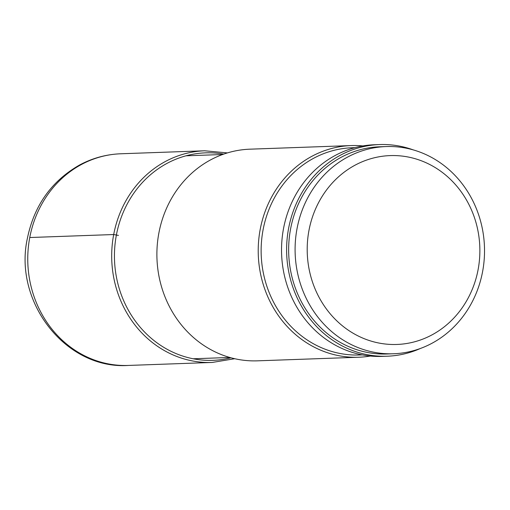 <?xml version="1.0" encoding="UTF-8"?>
<svg xmlns="http://www.w3.org/2000/svg" width="510" height="510" viewBox="0 0 510 510"><rect width="100%" height="100%" fill="white"/><g stroke="black" fill="none" stroke-linecap="round" stroke-linejoin="round"><path stroke-width="0.76" d="M478.087 269.733A94.497 86.324 88 0 0 410.996 157.622A94.497 86.324 88 0 0 308.983 230.322A94.497 86.324 88 0 0 376.08 342.433A94.497 86.324 88 0 0 478.087 269.733M297.049 228.544A103.664 94.701 88 0 0 393.497 353.761A103.664 94.701 88 0 0 482.568 271.779A103.664 94.701 88 0 0 386.121 146.561A103.664 94.701 88 0 0 297.049 228.544M393.497 353.761L387.058 353.991A103.664 94.701 -92 0 1 290.611 228.773A103.664 94.701 -92 0 1 379.682 146.791L386.121 146.561M413.304 149.914A105.895 96.741 88 0 0 379.599 144.559A105.895 96.741 88 0 0 288.615 228.308A105.895 96.741 88 0 0 387.141 356.222A105.895 96.741 88 0 0 420.374 348.483M387.141 356.222L382.054 356.401A105.895 96.741 -92 0 1 358.721 354.131A105.895 96.741 -92 0 1 283.534 228.493A105.895 96.741 -92 0 1 374.518 144.744L379.599 144.559M362.329 354.896L359.556 354.992A103.689 94.72 -92 0 1 336.708 352.767A103.689 94.72 -92 0 1 261.452 242.18A103.689 94.72 -92 0 1 352.174 147.747L354.947 147.651M362.884 145.93A105.895 96.741 88 0 0 351.199 145.573A105.895 96.741 88 0 0 260.215 229.322A105.895 96.741 88 0 0 335.401 354.96A105.895 96.741 88 0 0 358.734 357.229A105.895 96.741 88 0 0 370.368 356.044M358.734 357.229L257.41 360.838A105.895 96.741 -92 0 1 158.891 232.93A105.895 96.741 -92 0 1 249.874 149.181L351.199 145.573M227.403 152.911L204.676 150.788A105.895 96.741 88 0 0 113.692 234.536A105.895 96.741 88 0 0 212.211 362.451L128.278 365.44A105.895 96.741 -92 0 1 29.752 237.526L113.692 234.536L118.435 235.416M29.752 237.526A105.895 96.741 -92 0 1 120.742 153.778C106.188 154.345 92.45 158.1 79.515 165.036C51.574 181.044 34.208 205.409 27.432 238.132C13.171 301.576 65.624 369.712 128.278 365.44M223.731 154.103A103.81 94.834 88 0 0 116.401 234.944A103.81 94.834 88 0 0 230.985 357.791M204.676 150.788L120.742 153.778M212.211 362.451L234.727 358.715M229.819 357.465L193.201 358.772M222.589 154.511L185.971 155.811"/></g></svg>
